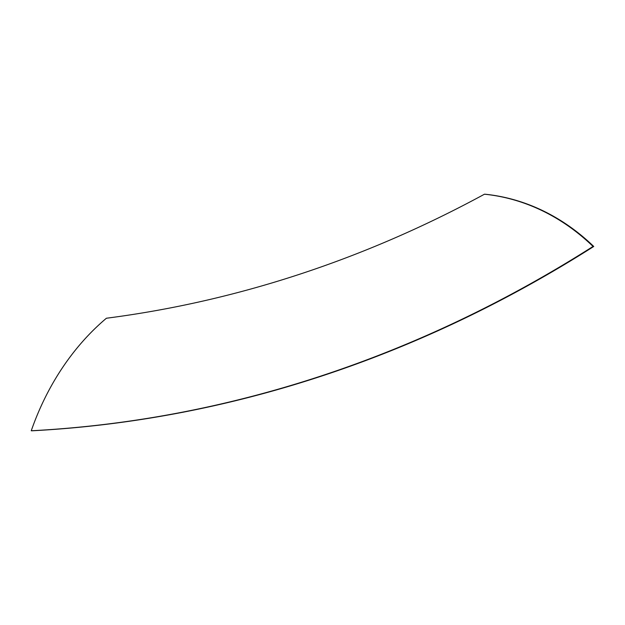 <?xml version="1.0" encoding="UTF-8"?>
<svg xmlns="http://www.w3.org/2000/svg" width="625" height="625" viewBox="0 0 625 625"><rect width="100%" height="100%" fill="white"/><g stroke="black" fill="none" stroke-linecap="round" stroke-linejoin="round"><path stroke-width="0.94" d="M593.047 246.445L593.75 246.477A1631.117 1328.078 92.7 0 1 31.953 430.797A1631.117 1328.078 -87.3 0 0 593.75 246.477A253.938 206.758 -87.3 0 0 485.172 194.234L484.469 194.203L485.172 194.234A253.938 206.758 92.7 0 1 593.75 246.477L593.047 246.445A1631.117 1328.078 92.7 0 1 31.25 430.766L31.953 430.797L31.25 430.766A253.938 206.758 92.7 0 1 106.398 318.242A1525.484 1242.062 -87.3 0 0 484.469 194.203A1525.484 1242.062 92.7 0 1 106.398 318.242A253.938 206.758 -87.3 0 0 31.25 430.766A1631.117 1328.078 92.7 0 0 593.047 246.445A253.938 206.758 -87.3 0 0 484.469 194.203A253.938 206.758 92.7 0 1 593.047 246.445"/></g></svg>
